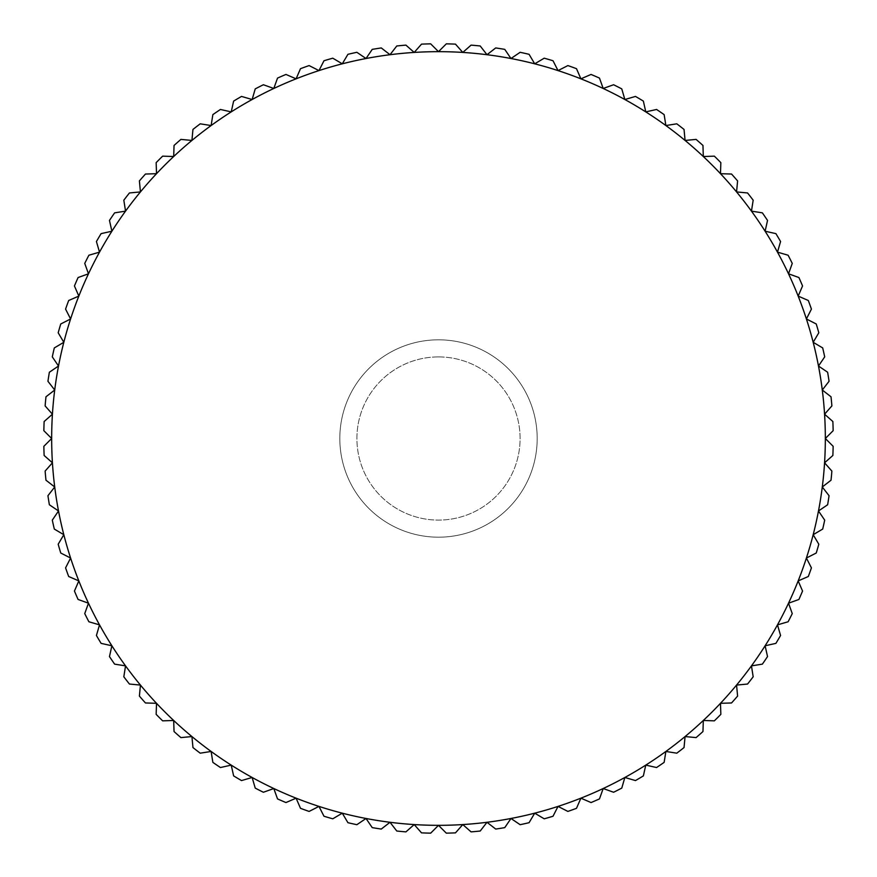 <?xml version="1.0" encoding="UTF-8"?>
<svg xmlns="http://www.w3.org/2000/svg" width="877" height="877" viewBox="0 0 877 877"><rect width="100%" height="100%" fill="white"/><g stroke="black" fill="none" stroke-linecap="round" stroke-linejoin="round"><path stroke-width="0.66" stroke-dasharray="4.38 3.29" d="M438.5 339.816A98.684 98.684 0 0 1 537.184 438.5A98.684 98.684 0 0 1 438.5 537.184A98.684 98.684 0 0 1 339.816 438.5A98.684 98.684 0 0 1 438.5 339.816A98.684 98.684 0 0 1 537.184 438.5A98.684 98.684 0 0 1 438.5 537.184A98.684 98.684 0 0 1 339.816 438.5A98.684 98.684 0 0 1 438.5 339.816A98.684 98.684 0 0 1 537.184 438.5A98.684 98.684 0 0 1 438.5 537.184A98.684 98.684 0 0 1 339.816 438.5A98.684 98.684 0 0 1 438.5 339.816A98.684 98.684 0 0 1 537.184 438.5A98.684 98.684 0 0 1 438.5 537.184A98.684 98.684 0 0 1 339.816 438.5A98.684 98.684 0 0 1 438.5 339.816M438.5 356.906A81.594 81.594 0 0 1 520.094 438.5A81.594 81.594 0 0 1 438.5 520.094A81.594 81.594 0 0 1 356.906 438.5A81.594 81.594 0 0 1 438.5 356.906A81.594 81.594 0 0 1 520.094 438.5A81.594 81.594 0 0 1 438.5 520.094A81.594 81.594 0 0 1 356.906 438.5A81.594 81.594 0 0 1 438.5 356.906M825.334 438.5A386.834 386.834 0 0 1 58.518 510.984A386.834 386.834 0 0 1 798.169 296.097A386.834 386.834 0 0 1 825.334 438.5L833.15 446.316A394.727 394.727 0 0 1 832.865 455.481L824.566 462.793L831.878 471.081A394.727 394.727 0 0 1 831.023 480.212L822.286 486.987L829.061 495.713A394.727 394.727 0 0 1 827.625 504.768L818.482 510.984L824.698 520.127A394.727 394.727 0 0 1 822.692 529.072L813.176 534.707L818.811 544.222A394.727 394.727 0 0 1 816.246 553.014L806.401 558.035L811.422 567.89A394.727 394.727 0 0 1 808.309 576.507L798.169 580.903L802.554 591.043A394.727 394.727 0 0 1 798.914 599.462L788.522 603.201L792.26 613.604A394.727 394.727 0 0 1 788.105 621.771L777.482 624.862L780.574 635.474A394.727 394.727 0 0 1 775.904 643.367L765.117 645.779L767.528 656.566A394.727 394.727 0 0 1 762.376 664.141L751.457 665.873L753.179 676.792A394.727 394.727 0 0 1 747.566 684.038L736.559 685.08L737.601 696.086A394.727 394.727 0 0 1 731.539 702.959L720.488 703.31L720.839 714.36A394.727 394.727 0 0 1 714.36 720.839L703.31 720.488L702.959 731.539A394.727 394.727 0 0 1 696.086 737.601L685.08 736.559L684.038 747.566A394.727 394.727 0 0 1 676.792 753.179L665.873 751.457L664.141 762.376A394.727 394.727 0 0 1 656.566 767.528L645.779 765.117L643.367 775.904A394.727 394.727 0 0 1 635.474 780.574L624.862 777.482L621.771 788.105A394.727 394.727 0 0 1 613.604 792.26L603.201 788.522L599.462 798.914A394.727 394.727 0 0 1 591.043 802.554L580.903 798.169L576.507 808.309A394.727 394.727 0 0 1 567.89 811.422L558.035 806.401L553.014 816.246A394.727 394.727 0 0 1 544.222 818.811L534.707 813.176L529.072 822.692A394.727 394.727 0 0 1 520.127 824.698L510.984 818.482L504.768 827.625A394.727 394.727 0 0 1 495.713 829.061L486.987 822.286L480.212 831.023A394.727 394.727 0 0 1 471.081 831.878L462.793 824.566L455.481 832.865A394.727 394.727 0 0 1 446.316 833.15L438.5 825.334L430.684 833.15A394.727 394.727 0 0 1 421.519 832.865L414.207 824.566L405.919 831.878A394.727 394.727 0 0 1 396.788 831.023L390.013 822.286L381.287 829.061A394.727 394.727 0 0 1 372.232 827.625L366.016 818.482L356.873 824.698A394.727 394.727 0 0 1 347.928 822.692L342.293 813.176L332.778 818.811A394.727 394.727 0 0 1 323.986 816.246L318.965 806.401L309.11 811.422A394.727 394.727 0 0 1 300.493 808.309L296.097 798.169L285.957 802.554A394.727 394.727 0 0 1 277.538 798.914L273.799 788.522L263.396 792.26A394.727 394.727 0 0 1 255.229 788.105L252.137 777.482L241.526 780.574A394.727 394.727 0 0 1 233.633 775.904L231.221 765.117L220.434 767.528A394.727 394.727 0 0 1 212.859 762.376L211.127 751.457L200.208 753.179A394.727 394.727 0 0 1 192.962 747.566L191.92 736.559L180.914 737.601A394.727 394.727 0 0 1 174.041 731.539L173.69 720.488L162.64 720.839A394.727 394.727 0 0 1 156.161 714.36L156.512 703.31L145.461 702.959A394.727 394.727 0 0 1 139.399 696.086L140.441 685.08L129.434 684.038A394.727 394.727 0 0 1 123.821 676.792L125.543 665.873L114.624 664.141A394.727 394.727 0 0 1 109.472 656.566L111.883 645.779L101.096 643.367A394.727 394.727 0 0 1 96.426 635.474L99.518 624.862L88.895 621.771A394.727 394.727 0 0 1 84.74 613.604L88.478 603.201L78.086 599.462A394.727 394.727 0 0 1 74.446 591.043L78.831 580.903L68.691 576.507A394.727 394.727 0 0 1 65.578 567.89L70.599 558.035L60.754 553.014A394.727 394.727 0 0 1 58.189 544.222L63.824 534.707L54.308 529.072A394.727 394.727 0 0 1 52.302 520.127L58.518 510.984L49.375 504.768A394.727 394.727 0 0 1 47.939 495.713L54.714 486.987L45.977 480.212A394.727 394.727 0 0 1 45.122 471.081L52.434 462.793L44.135 455.481A394.727 394.727 0 0 1 43.85 446.316L51.666 438.5L43.85 430.684A394.727 394.727 0 0 1 44.135 421.519L52.434 414.207L45.122 405.919A394.727 394.727 0 0 1 45.977 396.788L54.714 390.013L47.939 381.287A394.727 394.727 0 0 1 49.375 372.232L58.518 366.016L52.302 356.873A394.727 394.727 0 0 1 54.308 347.928L63.824 342.293L58.189 332.778A394.727 394.727 0 0 1 60.754 323.986L70.599 318.965L65.578 309.11A394.727 394.727 0 0 1 68.691 300.493L78.831 296.097L74.446 285.957A394.727 394.727 0 0 1 78.086 277.538L88.478 273.799L84.74 263.396A394.727 394.727 0 0 1 88.895 255.229L99.518 252.137L96.426 241.526A394.727 394.727 0 0 1 101.096 233.633L111.883 231.221L109.472 220.434A394.727 394.727 0 0 1 114.624 212.859L125.543 211.127L123.821 200.208A394.727 394.727 0 0 1 129.434 192.962L140.441 191.92L139.399 180.914A394.727 394.727 0 0 1 145.461 174.041L156.512 173.69L156.161 162.64A394.727 394.727 0 0 1 162.64 156.161L173.69 156.512L174.041 145.461A394.727 394.727 0 0 1 180.914 139.399L191.92 140.441L192.962 129.434A394.727 394.727 0 0 1 200.208 123.821L211.127 125.543L212.859 114.624A394.727 394.727 0 0 1 220.434 109.472L231.221 111.883L233.633 101.096A394.727 394.727 0 0 1 241.526 96.426L252.137 99.518L255.229 88.895A394.727 394.727 0 0 1 263.396 84.74L273.799 88.478L277.538 78.086A394.727 394.727 0 0 1 285.957 74.446L296.097 78.831L300.493 68.691A394.727 394.727 0 0 1 309.11 65.578L318.965 70.599L323.986 60.754A394.727 394.727 0 0 1 332.778 58.189L342.293 63.824L347.928 54.308A394.727 394.727 0 0 1 356.873 52.302L366.016 58.518L372.232 49.375A394.727 394.727 0 0 1 381.287 47.939L390.013 54.714L396.788 45.977A394.727 394.727 0 0 1 405.919 45.122L414.207 52.434L421.519 44.135A394.727 394.727 0 0 1 430.684 43.85L438.5 51.666L446.316 43.85A394.727 394.727 0 0 1 455.481 44.135L462.793 52.434L471.081 45.122A394.727 394.727 0 0 1 480.212 45.977L486.987 54.714L495.713 47.939A394.727 394.727 0 0 1 504.768 49.375L510.984 58.518L520.127 52.302A394.727 394.727 0 0 1 529.072 54.308L534.707 63.824L544.222 58.189A394.727 394.727 0 0 1 553.014 60.754L558.035 70.599L567.89 65.578A394.727 394.727 0 0 1 576.507 68.691L580.903 78.831L591.043 74.446A394.727 394.727 0 0 1 599.462 78.086L603.201 88.478L613.604 84.74A394.727 394.727 0 0 1 621.771 88.895L624.862 99.518L635.474 96.426A394.727 394.727 0 0 1 643.367 101.096L645.779 111.883L656.566 109.472A394.727 394.727 0 0 1 664.141 114.624L665.873 125.543L676.792 123.821A394.727 394.727 0 0 1 684.038 129.434L685.08 140.441L696.086 139.399A394.727 394.727 0 0 1 702.959 145.461L703.31 156.512L714.36 156.161A394.727 394.727 0 0 1 720.839 162.64L720.488 173.69L731.539 174.041A394.727 394.727 0 0 1 737.601 180.914L736.559 191.92L747.566 192.962A394.727 394.727 0 0 1 753.179 200.208L751.457 211.127L762.376 212.859A394.727 394.727 0 0 1 767.528 220.434L765.117 231.221L775.904 233.633A394.727 394.727 0 0 1 780.574 241.526L777.482 252.137L788.105 255.229A394.727 394.727 0 0 1 792.26 263.396L788.522 273.799L798.914 277.538A394.727 394.727 0 0 1 802.554 285.957L798.169 296.097L808.309 300.493A394.727 394.727 0 0 1 811.422 309.11L806.401 318.965L816.246 323.986A394.727 394.727 0 0 1 818.811 332.778L813.176 342.293L822.692 347.928A394.727 394.727 0 0 1 824.698 356.873L818.482 366.016L827.625 372.232A394.727 394.727 0 0 1 829.061 381.287L822.286 390.013L831.023 396.788A394.727 394.727 0 0 1 831.878 405.919L824.566 414.207L832.865 421.519A394.727 394.727 0 0 1 833.15 430.684L825.334 438.5"/><path stroke-width="1.32" d="M824.566 414.207L831.878 405.919A394.727 394.727 0 0 0 831.023 396.788L822.286 390.013L829.061 381.287A394.727 394.727 0 0 0 827.625 372.232L818.482 366.016L824.698 356.873A394.727 394.727 0 0 0 822.692 347.928L813.176 342.293L818.811 332.778A394.727 394.727 0 0 0 816.246 323.986L806.401 318.965L811.422 309.11A394.727 394.727 0 0 0 808.309 300.493L798.169 296.097L802.554 285.957A394.727 394.727 0 0 0 798.914 277.538L788.522 273.799L792.26 263.396A394.727 394.727 0 0 0 788.105 255.229L777.482 252.137L780.574 241.526A394.727 394.727 0 0 0 775.904 233.633L765.117 231.221L767.528 220.434A394.727 394.727 0 0 0 762.376 212.859L751.457 211.127L753.179 200.208A394.727 394.727 0 0 0 747.566 192.962L736.559 191.92L737.601 180.914A394.727 394.727 0 0 0 731.539 174.041L720.488 173.69L720.839 162.64A394.727 394.727 0 0 0 714.36 156.161L703.31 156.512L702.959 145.461A394.727 394.727 0 0 0 696.086 139.399L685.08 140.441L684.038 129.434A394.727 394.727 0 0 0 676.792 123.821L665.873 125.543L664.141 114.624A394.727 394.727 0 0 0 656.566 109.472L645.779 111.883L643.367 101.096A394.727 394.727 0 0 0 635.474 96.426L624.862 99.518L621.771 88.895A394.727 394.727 0 0 0 613.604 84.74L603.201 88.478L599.462 78.086A394.727 394.727 0 0 0 591.043 74.446L580.903 78.831L576.507 68.691A394.727 394.727 0 0 0 567.89 65.578L558.035 70.599L553.014 60.754A394.727 394.727 0 0 0 544.222 58.189L534.707 63.824L529.072 54.308A394.727 394.727 0 0 0 520.127 52.302L510.984 58.518L504.768 49.375A394.727 394.727 0 0 0 495.713 47.939L486.987 54.714L480.212 45.977A394.727 394.727 0 0 0 471.081 45.122L462.793 52.434L455.481 44.135A394.727 394.727 0 0 0 446.316 43.85L438.5 51.666L430.684 43.85A394.727 394.727 0 0 0 421.519 44.135L414.207 52.434L405.919 45.122A394.727 394.727 0 0 0 396.788 45.977L390.013 54.714L381.287 47.939A394.727 394.727 0 0 0 372.232 49.375L366.016 58.518L356.873 52.302A394.727 394.727 0 0 0 347.928 54.308L342.293 63.824L332.778 58.189A394.727 394.727 0 0 0 323.986 60.754L318.965 70.599L309.11 65.578A394.727 394.727 0 0 0 300.493 68.691L296.097 78.831L285.957 74.446A394.727 394.727 0 0 0 277.538 78.086L273.799 88.478L263.396 84.74A394.727 394.727 0 0 0 255.229 88.895L252.137 99.518L241.526 96.426A394.727 394.727 0 0 0 233.633 101.096L231.221 111.883L220.434 109.472A394.727 394.727 0 0 0 212.859 114.624L211.127 125.543L200.208 123.821A394.727 394.727 0 0 0 192.962 129.434L191.92 140.441L180.914 139.399A394.727 394.727 0 0 0 174.041 145.461L173.69 156.512L162.64 156.161A394.727 394.727 0 0 0 156.161 162.64L156.512 173.69L145.461 174.041A394.727 394.727 0 0 0 139.399 180.914L140.441 191.92L129.434 192.962A394.727 394.727 0 0 0 123.821 200.208L125.543 211.127L114.624 212.859A394.727 394.727 0 0 0 109.472 220.434L111.883 231.221L101.096 233.633A394.727 394.727 0 0 0 96.426 241.526L99.518 252.137L88.895 255.229A394.727 394.727 0 0 0 84.74 263.396L88.478 273.799L78.086 277.538A394.727 394.727 0 0 0 74.446 285.957L78.831 296.097L68.691 300.493A394.727 394.727 0 0 0 65.578 309.11L70.599 318.965L60.754 323.986A394.727 394.727 0 0 0 58.189 332.778L63.824 342.293L54.308 347.928A394.727 394.727 0 0 0 52.302 356.873L58.518 366.016L49.375 372.232A394.727 394.727 0 0 0 47.939 381.287L54.714 390.013L45.977 396.788A394.727 394.727 0 0 0 45.122 405.919L52.434 414.207L44.135 421.519A394.727 394.727 0 0 0 43.85 430.684L51.666 438.5L43.85 446.316A394.727 394.727 0 0 0 44.135 455.481L52.434 462.793L45.122 471.081A394.727 394.727 0 0 0 45.977 480.212L54.714 486.987L47.939 495.713A394.727 394.727 0 0 0 49.375 504.768L58.518 510.984L52.302 520.127A394.727 394.727 0 0 0 54.308 529.072L63.824 534.707L58.189 544.222A394.727 394.727 0 0 0 60.754 553.014L70.599 558.035L65.578 567.89A394.727 394.727 0 0 0 68.691 576.507L78.831 580.903L74.446 591.043A394.727 394.727 0 0 0 78.086 599.462L88.478 603.201L84.74 613.604A394.727 394.727 0 0 0 88.895 621.771L99.518 624.862L96.426 635.474A394.727 394.727 0 0 0 101.096 643.367L111.883 645.779L109.472 656.566A394.727 394.727 0 0 0 114.624 664.141L125.543 665.873L123.821 676.792A394.727 394.727 0 0 0 129.434 684.038L140.441 685.08L139.399 696.086A394.727 394.727 0 0 0 145.461 702.959L156.512 703.31L156.161 714.36A394.727 394.727 0 0 0 162.64 720.839L173.69 720.488L174.041 731.539A394.727 394.727 0 0 0 180.914 737.601L191.92 736.559L192.962 747.566A394.727 394.727 0 0 0 200.208 753.179L211.127 751.457L212.859 762.376A394.727 394.727 0 0 0 220.434 767.528L231.221 765.117L233.633 775.904A394.727 394.727 0 0 0 241.526 780.574L252.137 777.482L255.229 788.105A394.727 394.727 0 0 0 263.396 792.26L273.799 788.522L277.538 798.914A394.727 394.727 0 0 0 285.957 802.554L296.097 798.169L300.493 808.309A394.727 394.727 0 0 0 309.11 811.422L318.965 806.401L323.986 816.246A394.727 394.727 0 0 0 332.778 818.811L342.293 813.176L347.928 822.692A394.727 394.727 0 0 0 356.873 824.698L366.016 818.482L372.232 827.625A394.727 394.727 0 0 0 381.287 829.061L390.013 822.286L396.788 831.023A394.727 394.727 0 0 0 405.919 831.878L414.207 824.566L421.519 832.865A394.727 394.727 0 0 0 430.684 833.15L438.5 825.334L446.316 833.15A394.727 394.727 0 0 0 455.481 832.865L462.793 824.566L471.081 831.878A394.727 394.727 0 0 0 480.212 831.023L486.987 822.286L495.713 829.061A394.727 394.727 0 0 0 504.768 827.625L510.984 818.482L520.127 824.698A394.727 394.727 0 0 0 529.072 822.692L534.707 813.176L544.222 818.811A394.727 394.727 0 0 0 553.014 816.246L558.035 806.401L567.89 811.422A394.727 394.727 0 0 0 576.507 808.309L580.903 798.169L591.043 802.554A394.727 394.727 0 0 0 599.462 798.914L603.201 788.522L613.604 792.26A394.727 394.727 0 0 0 621.771 788.105L624.862 777.482L635.474 780.574A394.727 394.727 0 0 0 643.367 775.904L645.779 765.117L656.566 767.528A394.727 394.727 0 0 0 664.141 762.376L665.873 751.457L676.792 753.179A394.727 394.727 0 0 0 684.038 747.566L685.08 736.559L696.086 737.601A394.727 394.727 0 0 0 702.959 731.539L703.31 720.488L714.36 720.839A394.727 394.727 0 0 0 720.839 714.36L720.488 703.31L731.539 702.959A394.727 394.727 0 0 0 737.601 696.086L736.559 685.08L747.566 684.038A394.727 394.727 0 0 0 753.179 676.792L751.457 665.873L762.376 664.141A394.727 394.727 0 0 0 767.528 656.566L765.117 645.779L775.904 643.367A394.727 394.727 0 0 0 780.574 635.474L777.482 624.862L788.105 621.771A394.727 394.727 0 0 0 792.26 613.604L788.522 603.201L798.914 599.462A394.727 394.727 0 0 0 802.554 591.043L798.169 580.903L808.309 576.507A394.727 394.727 0 0 0 811.422 567.89L806.401 558.035L816.246 553.014A394.727 394.727 0 0 0 818.811 544.222L813.176 534.707L822.692 529.072A394.727 394.727 0 0 0 824.698 520.127L818.482 510.984L827.625 504.768A394.727 394.727 0 0 0 829.061 495.713L822.286 486.987L831.023 480.212A394.727 394.727 0 0 0 831.878 471.081L824.566 462.793L832.865 455.481A394.727 394.727 0 0 0 833.15 446.316L825.334 438.5A386.834 386.834 0 0 0 58.518 366.016A386.834 386.834 0 0 0 798.169 580.903A386.834 386.834 0 0 0 825.334 438.5L833.15 430.684A394.727 394.727 0 0 0 832.865 421.519L824.566 414.207"/></g></svg>
